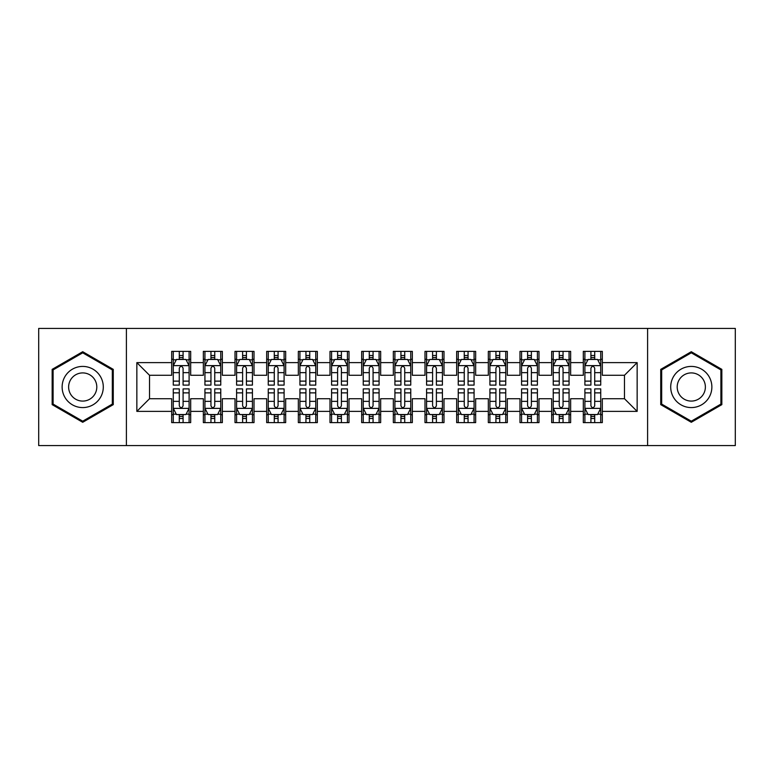 <?xml version="1.0" encoding="UTF-8"?>
<svg xmlns="http://www.w3.org/2000/svg" width="774" height="774" viewBox="0 0 774 774"><rect width="100%" height="100%" fill="white"/><g stroke="black" fill="none" stroke-linecap="round" stroke-linejoin="round"><path stroke-width="1.16" d="M647.596 445.582L735.3 445.582L735.3 328.418L647.596 328.418L647.596 445.582L126.404 445.582L126.404 328.418L38.7 328.418L38.7 445.582L126.404 445.582M647.596 328.418L126.404 328.418M136.853 411.381L136.853 362.619L171.683 362.619L171.683 375.284L149.527 375.284L149.527 398.716L136.853 411.381L171.683 411.381L171.683 422.623L190.685 422.623L190.685 411.381L203.349 411.381L203.349 422.623L222.351 422.623L222.351 411.381L235.015 411.381L235.015 422.623L254.017 422.623L254.017 411.381L266.682 411.381L266.682 422.623L285.674 422.623L285.674 411.381L298.338 411.381L298.338 422.623L317.34 422.623L317.34 411.381L330.005 411.381L330.005 422.623L349.006 422.623L349.006 411.381L361.671 411.381L361.671 422.623L380.663 422.623L380.663 411.381L393.337 411.381L393.337 422.623L412.329 422.623L412.329 411.381L424.994 411.381L424.994 422.623L443.995 422.623L443.995 411.381L456.66 411.381L456.66 422.623L475.662 422.623L475.662 411.381L488.326 411.381L488.326 422.623L507.318 422.623L507.318 411.381L519.983 411.381L519.983 422.623L538.985 422.623L538.985 411.381L551.649 411.381L551.649 422.623L570.651 422.623L570.651 411.381L583.315 411.381L583.315 422.623L602.317 422.623L602.317 398.716L624.473 398.716L624.473 375.284L602.317 375.284L602.317 362.619L637.147 362.619L637.147 411.381L602.317 411.381M602.317 362.619L602.317 351.377L583.315 351.377L583.315 362.619L570.651 362.619L570.651 351.377L551.649 351.377L551.649 362.619L538.985 362.619L538.985 351.377L519.983 351.377L519.983 362.619L507.318 362.619L507.318 351.377L488.326 351.377L488.326 362.619L475.662 362.619L475.662 351.377L456.66 351.377L456.66 362.619L443.995 362.619L443.995 351.377L424.994 351.377L424.994 362.619L412.329 362.619L412.329 351.377L393.337 351.377L393.337 362.619L380.663 362.619L380.663 351.377L361.671 351.377L361.671 362.619L349.006 362.619L349.006 351.377L330.005 351.377L330.005 362.619L317.34 362.619L317.34 351.377L298.338 351.377L298.338 362.619L285.674 362.619L285.674 351.377L266.682 351.377L266.682 362.619L254.017 362.619L254.017 351.377L235.015 351.377L235.015 362.619L222.351 362.619L222.351 351.377L203.349 351.377L203.349 362.619L190.685 362.619L190.685 351.377L171.683 351.377L171.683 362.619M570.651 411.381L570.651 398.716L583.315 398.716L583.315 411.381M637.147 362.619L624.473 375.284M538.985 411.381L538.985 398.716L551.649 398.716L551.649 411.381M583.315 362.619L583.315 375.284L570.651 375.284L570.651 362.619M507.318 411.381L507.318 398.716L519.983 398.716L519.983 411.381M551.649 362.619L551.649 375.284L538.985 375.284L538.985 362.619M475.662 411.381L475.662 398.716L488.326 398.716L488.326 411.381M519.983 362.619L519.983 375.284L507.318 375.284L507.318 362.619M443.995 411.381L443.995 398.716L456.66 398.716L456.66 411.381M488.326 362.619L488.326 375.284L475.662 375.284L475.662 362.619M412.329 411.381L412.329 398.716L424.994 398.716L424.994 411.381M456.66 362.619L456.66 375.284L443.995 375.284L443.995 362.619M380.663 411.381L380.663 398.716L393.337 398.716L393.337 411.381M424.994 362.619L424.994 375.284L412.329 375.284L412.329 362.619M349.006 411.381L349.006 398.716L361.671 398.716L361.671 411.381M393.337 362.619L393.337 375.284L380.663 375.284L380.663 362.619M317.34 411.381L317.34 398.716L330.005 398.716L330.005 411.381M361.671 362.619L361.671 375.284L349.006 375.284L349.006 362.619M285.674 411.381L285.674 398.716L298.338 398.716L298.338 411.381M330.005 362.619L330.005 375.284L317.34 375.284L317.34 362.619M254.017 411.381L254.017 398.716L266.682 398.716L266.682 411.381M298.338 362.619L298.338 375.284L285.674 375.284L285.674 362.619M222.351 411.381L222.351 398.716L235.015 398.716L235.015 411.381M266.682 362.619L266.682 375.284L254.017 375.284L254.017 362.619M190.685 411.381L190.685 398.716L203.349 398.716L203.349 411.381M235.015 362.619L235.015 375.284L222.351 375.284L222.351 362.619M149.527 398.716L171.683 398.716L171.683 411.381M203.349 362.619L203.349 375.284L190.685 375.284L190.685 362.619M583.315 359.291L584.902 359.291M600.73 359.291L602.317 359.291M551.649 359.291L553.236 359.291M569.064 359.291L570.651 359.291M519.983 359.291L521.57 359.291M537.398 359.291L538.985 359.291M488.326 359.291L489.903 359.291M505.741 359.291L507.318 359.291M456.66 359.291L458.247 359.291M474.075 359.291L475.662 359.291M424.994 359.291L426.58 359.291M442.409 359.291L443.995 359.291M393.337 359.291L394.914 359.291M410.752 359.291L412.329 359.291M361.671 359.291L363.248 359.291M379.086 359.291L380.663 359.291M330.005 359.291L331.591 359.291M347.42 359.291L349.006 359.291M298.338 359.291L299.925 359.291M315.753 359.291L317.34 359.291M266.682 359.291L268.259 359.291M284.097 359.291L285.674 359.291M235.015 359.291L236.602 359.291M252.43 359.291L254.017 359.291M203.349 359.291L204.936 359.291M220.764 359.291L222.351 359.291M171.683 359.291L173.27 359.291M189.098 359.291L190.685 359.291M171.683 414.709L173.27 414.709M189.098 414.709L190.685 414.709M203.349 414.709L204.936 414.709M220.764 414.709L222.351 414.709M235.015 414.709L236.602 414.709M252.43 414.709L254.017 414.709M266.682 414.709L268.259 414.709M284.097 414.709L285.674 414.709M298.338 414.709L299.925 414.709M315.753 414.709L317.34 414.709M330.005 414.709L331.591 414.709M347.42 414.709L349.006 414.709M361.671 414.709L363.248 414.709M379.086 414.709L380.663 414.709M393.337 414.709L394.914 414.709M410.752 414.709L412.329 414.709M424.994 414.709L426.58 414.709M442.409 414.709L443.995 414.709M456.66 414.709L458.247 414.709M474.075 414.709L475.662 414.709M488.326 414.709L489.903 414.709M505.741 414.709L507.318 414.709M519.983 414.709L521.57 414.709M537.398 414.709L538.985 414.709M551.649 414.709L553.236 414.709M569.064 414.709L570.651 414.709M583.315 414.709L584.902 414.709M600.73 414.709L602.317 414.709M136.853 362.619L149.527 375.284M624.473 398.716L637.147 411.381M113.265 369.362L82.712 351.715L52.158 369.362L52.158 404.638L82.712 422.285L113.265 404.638L113.265 369.362M660.735 369.362L660.735 404.638L691.288 422.285L721.842 404.638L721.842 369.362L691.288 351.715L660.735 369.362M183.09 355.498L179.287 355.498M189.098 381.127L183.09 381.127L183.09 385.104L189.098 385.104L189.098 365.783L185.934 359.455L176.433 359.455L173.27 365.783L173.27 385.104L179.287 385.104L179.287 381.127L173.27 381.127M173.27 365.783L173.27 351.377M189.098 365.783L189.098 351.377M179.287 359.455L179.287 351.377M183.09 351.377L183.09 359.455M183.09 381.127L183.09 368.163C181.822 365.725 180.555 365.725 179.287 368.163L179.287 381.127M183.09 359.291L179.287 359.291M179.287 418.502L183.09 418.502M173.27 392.873L179.287 392.873L179.287 388.896L173.27 388.896L173.27 408.217L176.433 414.545L185.934 414.545L189.098 408.217L189.098 388.896L183.09 388.896L183.09 392.873L189.098 392.873M189.098 408.217L189.098 422.623M173.27 408.217L173.27 422.623M183.09 414.545L183.09 422.623M179.287 422.623L179.287 414.545M179.287 392.873L179.287 405.837C180.555 408.275 181.822 408.275 183.09 405.837L183.09 392.873M179.287 414.709L183.09 414.709M214.746 355.498L210.954 355.498M220.764 381.127L214.746 381.127L214.746 385.104L220.764 385.104L220.764 365.783L217.6 359.455L208.1 359.455L204.936 365.783L204.936 385.104L210.954 385.104L210.954 381.127L204.936 381.127M204.936 365.783L204.936 351.377M220.764 365.783L220.764 351.377M210.954 359.455L210.954 351.377M214.746 351.377L214.746 359.455M214.746 381.127L214.746 368.163C213.489 365.725 212.221 365.725 210.954 368.163L210.954 381.127M214.746 359.291L210.954 359.291M246.413 355.498L242.61 355.498M252.43 381.127L246.413 381.127L246.413 385.104L252.43 385.104L252.43 365.783L249.267 359.455L239.766 359.455L236.602 365.783L236.602 385.104L242.61 385.104L242.61 381.127L236.602 381.127M236.602 365.783L236.602 351.377M252.43 365.783L252.43 351.377M242.61 359.455L242.61 351.377M246.413 351.377L246.413 359.455M246.413 381.127L246.413 368.163C245.145 365.725 243.878 365.725 242.61 368.163L242.61 381.127M246.413 359.291L242.61 359.291M210.954 418.502L214.746 418.502M204.936 392.873L210.954 392.873L210.954 388.896L204.936 388.896L204.936 408.217L208.1 414.545L217.6 414.545L220.764 408.217L220.764 388.896L214.746 388.896L214.746 392.873L220.764 392.873M220.764 408.217L220.764 422.623M204.936 408.217L204.936 422.623M214.746 414.545L214.746 422.623M210.954 422.623L210.954 414.545M210.954 392.873L210.954 405.837C212.211 408.275 213.479 408.275 214.746 405.837L214.746 392.873M210.954 414.709L214.746 414.709M242.61 418.502L246.413 418.502M236.602 392.873L242.61 392.873L242.61 388.896L236.602 388.896L236.602 408.217L239.766 414.545L249.267 414.545L252.43 408.217L252.43 388.896L246.413 388.896L246.413 392.873L252.43 392.873M252.43 408.217L252.43 422.623M236.602 408.217L236.602 422.623M246.413 414.545L246.413 422.623M242.61 422.623L242.61 414.545M242.61 392.873L242.61 405.837C243.878 408.275 245.145 408.275 246.413 405.837L246.413 392.873M242.61 414.709L246.413 414.709M100.533 376.706A20.579 20.579 0 0 0 72.417 369.179A20.579 20.579 0 0 0 64.89 397.294A20.579 20.579 0 0 0 93.006 404.821A20.579 20.579 0 0 0 100.533 376.706M94.912 379.957A14.087 14.087 0 0 0 75.668 374.8A14.087 14.087 0 0 0 70.511 394.043A14.087 14.087 0 0 0 89.755 399.2A14.087 14.087 0 0 0 94.912 379.957M82.712 421.182L53.106 404.096L53.106 369.904L82.712 352.818L112.317 369.904L112.317 404.096L82.712 421.182M709.11 376.706A20.579 20.579 0 0 0 680.994 369.179A20.579 20.579 0 0 0 673.467 397.294A20.579 20.579 0 0 0 701.583 404.821A20.579 20.579 0 0 0 709.11 376.706M703.489 379.957A14.087 14.087 0 0 0 684.245 374.8A14.087 14.087 0 0 0 679.088 394.043A14.087 14.087 0 0 0 698.332 399.2A14.087 14.087 0 0 0 703.489 379.957M691.288 421.182L661.683 404.096L661.683 369.904L691.288 352.818L720.894 369.904L720.894 404.096L691.288 421.182M278.079 355.498L274.277 355.498M284.097 381.127L278.079 381.127L278.079 385.104L284.097 385.104L284.097 365.783L280.923 359.455L271.432 359.455L268.259 365.783L268.259 385.104L274.277 385.104L274.277 381.127L268.259 381.127M268.259 365.783L268.259 351.377M284.097 365.783L284.097 351.377M274.277 359.455L274.277 351.377M278.079 351.377L278.079 359.455M278.079 381.127L278.079 368.163C276.811 365.725 275.544 365.725 274.277 368.163L274.277 381.127M278.079 359.291L274.277 359.291M309.745 355.498L305.943 355.498M315.753 381.127L309.745 381.127L309.745 385.104L315.753 385.104L315.753 365.783L312.59 359.455L303.089 359.455L299.925 365.783L299.925 385.104L305.943 385.104L305.943 381.127L299.925 381.127M299.925 365.783L299.925 351.377M315.753 365.783L315.753 351.377M305.943 359.455L305.943 351.377M309.745 351.377L309.745 359.455M309.745 381.127L309.745 368.163C308.478 365.725 307.21 365.725 305.943 368.163L305.943 381.127M309.745 359.291L305.943 359.291M274.277 418.502L278.079 418.502M268.259 392.873L274.277 392.873L274.277 388.896L268.259 388.896L268.259 408.217L271.432 414.545L280.923 414.545L284.097 408.217L284.097 388.896L278.079 388.896L278.079 392.873L284.097 392.873M284.097 408.217L284.097 422.623M268.259 408.217L268.259 422.623M278.079 414.545L278.079 422.623M274.277 422.623L274.277 414.545M274.277 392.873L274.277 405.837C275.544 408.275 276.811 408.275 278.079 405.837L278.079 392.873M274.277 414.709L278.079 414.709M305.943 418.502L309.745 418.502M299.925 392.873L305.943 392.873L305.943 388.896L299.925 388.896L299.925 408.217L303.089 414.545L312.59 414.545L315.753 408.217L315.753 388.896L309.745 388.896L309.745 392.873L315.753 392.873M315.753 408.217L315.753 422.623M299.925 408.217L299.925 422.623M309.745 414.545L309.745 422.623M305.943 422.623L305.943 414.545M305.943 392.873L305.943 405.837C307.21 408.275 308.468 408.275 309.745 405.837L309.745 392.873M305.943 414.709L309.745 414.709M341.402 355.498L337.609 355.498M347.42 381.127L341.402 381.127L341.402 385.104L347.42 385.104L347.42 365.783L344.256 359.455L334.755 359.455L331.591 365.783L331.591 385.104L337.609 385.104L337.609 381.127L331.591 381.127M331.591 365.783L331.591 351.377M347.42 365.783L347.42 351.377M337.609 359.455L337.609 351.377M341.402 351.377L341.402 359.455M341.402 381.127L341.402 368.163C340.144 365.725 338.877 365.725 337.609 368.163L337.609 381.127M341.402 359.291L337.609 359.291M337.609 418.502L341.402 418.502M331.591 392.873L337.609 392.873L337.609 388.896L331.591 388.896L331.591 408.217L334.755 414.545L344.256 414.545L347.42 408.217L347.42 388.896L341.402 388.896L341.402 392.873L347.42 392.873M347.42 408.217L347.42 422.623M331.591 408.217L331.591 422.623M341.402 414.545L341.402 422.623M337.609 422.623L337.609 414.545M337.609 392.873L337.609 405.837C338.867 408.275 340.134 408.275 341.402 405.837L341.402 392.873M337.609 414.709L341.402 414.709M373.068 355.498L369.266 355.498M379.086 381.127L373.068 381.127L373.068 385.104L379.086 385.104L379.086 365.783L375.922 359.455L366.421 359.455L363.248 365.783L363.248 385.104L369.266 385.104L369.266 381.127L363.248 381.127M363.248 365.783L363.248 351.377M379.086 365.783L379.086 351.377M369.266 359.455L369.266 351.377M373.068 351.377L373.068 359.455M373.068 381.127L373.068 368.163C371.801 365.725 370.533 365.725 369.266 368.163L369.266 381.127M373.068 359.291L369.266 359.291M369.266 418.502L373.068 418.502M363.248 392.873L369.266 392.873L369.266 388.896L363.248 388.896L363.248 408.217L366.421 414.545L375.922 414.545L379.086 408.217L379.086 388.896L373.068 388.896L373.068 392.873L379.086 392.873M379.086 408.217L379.086 422.623M363.248 408.217L363.248 422.623M373.068 414.545L373.068 422.623M369.266 422.623L369.266 414.545M369.266 392.873L369.266 405.837C370.533 408.275 371.801 408.275 373.068 405.837L373.068 392.873M369.266 414.709L373.068 414.709M404.734 355.498L400.932 355.498M410.752 381.127L404.734 381.127L404.734 385.104L410.752 385.104L410.752 365.783L407.579 359.455L398.078 359.455L394.914 365.783L394.914 385.104L400.932 385.104L400.932 381.127L394.914 381.127M394.914 365.783L394.914 351.377M410.752 365.783L410.752 351.377M400.932 359.455L400.932 351.377M404.734 351.377L404.734 359.455M404.734 381.127L404.734 368.163C403.467 365.725 402.199 365.725 400.932 368.163L400.932 381.127M404.734 359.291L400.932 359.291M400.932 418.502L404.734 418.502M394.914 392.873L400.932 392.873L400.932 388.896L394.914 388.896L394.914 408.217L398.078 414.545L407.579 414.545L410.752 408.217L410.752 388.896L404.734 388.896L404.734 392.873L410.752 392.873M410.752 408.217L410.752 422.623M394.914 408.217L394.914 422.623M404.734 414.545L404.734 422.623M400.932 422.623L400.932 414.545M400.932 392.873L400.932 405.837C402.199 408.275 403.467 408.275 404.734 405.837L404.734 392.873M400.932 414.709L404.734 414.709M436.391 355.498L432.598 355.498M442.409 381.127L436.391 381.127L436.391 385.104L442.409 385.104L442.409 365.783L439.245 359.455L429.744 359.455L426.58 365.783L426.58 385.104L432.598 385.104L432.598 381.127L426.58 381.127M426.58 365.783L426.58 351.377M442.409 365.783L442.409 351.377M432.598 359.455L432.598 351.377M436.391 351.377L436.391 359.455M436.391 381.127L436.391 368.163C435.133 365.725 433.866 365.725 432.598 368.163L432.598 381.127M436.391 359.291L432.598 359.291M432.598 418.502L436.391 418.502M426.58 392.873L432.598 392.873L432.598 388.896L426.58 388.896L426.58 408.217L429.744 414.545L439.245 414.545L442.409 408.217L442.409 388.896L436.391 388.896L436.391 392.873L442.409 392.873M442.409 408.217L442.409 422.623M426.58 408.217L426.58 422.623M436.391 414.545L436.391 422.623M432.598 422.623L432.598 414.545M432.598 392.873L432.598 405.837C433.856 408.275 435.123 408.275 436.391 405.837L436.391 392.873M432.598 414.709L436.391 414.709M468.057 355.498L464.255 355.498M474.075 381.127L468.057 381.127L468.057 385.104L474.075 385.104L474.075 365.783L470.911 359.455L461.41 359.455L458.247 365.783L458.247 385.104L464.255 385.104L464.255 381.127L458.247 381.127M458.247 365.783L458.247 351.377M474.075 365.783L474.075 351.377M464.255 359.455L464.255 351.377M468.057 351.377L468.057 359.455M468.057 381.127L468.057 368.163C466.79 365.725 465.532 365.725 464.255 368.163L464.255 381.127M468.057 359.291L464.255 359.291M464.255 418.502L468.057 418.502M458.247 392.873L464.255 392.873L464.255 388.896L458.247 388.896L458.247 408.217L461.41 414.545L470.911 414.545L474.075 408.217L474.075 388.896L468.057 388.896L468.057 392.873L474.075 392.873M474.075 408.217L474.075 422.623M458.247 408.217L458.247 422.623M468.057 414.545L468.057 422.623M464.255 422.623L464.255 414.545M464.255 392.873L464.255 405.837C465.522 408.275 466.79 408.275 468.057 405.837L468.057 392.873M464.255 414.709L468.057 414.709M499.723 355.498L495.921 355.498M505.741 381.127L499.723 381.127L499.723 385.104L505.741 385.104L505.741 365.783L502.568 359.455L493.077 359.455L489.903 365.783L489.903 385.104L495.921 385.104L495.921 381.127L489.903 381.127M489.903 365.783L489.903 351.377M505.741 365.783L505.741 351.377M495.921 359.455L495.921 351.377M499.723 351.377L499.723 359.455M499.723 381.127L499.723 368.163C498.456 365.725 497.189 365.725 495.921 368.163L495.921 381.127M499.723 359.291L495.921 359.291M495.921 418.502L499.723 418.502M489.903 392.873L495.921 392.873L495.921 388.896L489.903 388.896L489.903 408.217L493.077 414.545L502.568 414.545L505.741 408.217L505.741 388.896L499.723 388.896L499.723 392.873L505.741 392.873M505.741 408.217L505.741 422.623M489.903 408.217L489.903 422.623M499.723 414.545L499.723 422.623M495.921 422.623L495.921 414.545M495.921 392.873L495.921 405.837C497.189 408.275 498.456 408.275 499.723 405.837L499.723 392.873M495.921 414.709L499.723 414.709M531.39 355.498L527.587 355.498M537.398 381.127L531.39 381.127L531.39 385.104L537.398 385.104L537.398 365.783L534.234 359.455L524.733 359.455L521.57 365.783L521.57 385.104L527.587 385.104L527.587 381.127L521.57 381.127M521.57 365.783L521.57 351.377M537.398 365.783L537.398 351.377M527.587 359.455L527.587 351.377M531.39 351.377L531.39 359.455M531.39 381.127L531.39 368.163C530.122 365.725 528.855 365.725 527.587 368.163L527.587 381.127M531.39 359.291L527.587 359.291M527.587 418.502L531.39 418.502M521.57 392.873L527.587 392.873L527.587 388.896L521.57 388.896L521.57 408.217L524.733 414.545L534.234 414.545L537.398 408.217L537.398 388.896L531.39 388.896L531.39 392.873L537.398 392.873M537.398 408.217L537.398 422.623M521.57 408.217L521.57 422.623M531.39 414.545L531.39 422.623M527.587 422.623L527.587 414.545M527.587 392.873L527.587 405.837C528.855 408.275 530.122 408.275 531.39 405.837L531.39 392.873M527.587 414.709L531.39 414.709M563.046 355.498L559.254 355.498M569.064 381.127L563.046 381.127L563.046 385.104L569.064 385.104L569.064 365.783L565.9 359.455L556.4 359.455L553.236 365.783L553.236 385.104L559.254 385.104L559.254 381.127L553.236 381.127M553.236 365.783L553.236 351.377M569.064 365.783L569.064 351.377M559.254 359.455L559.254 351.377M563.046 351.377L563.046 359.455M563.046 381.127L563.046 368.163C561.789 365.725 560.521 365.725 559.254 368.163L559.254 381.127M563.046 359.291L559.254 359.291M559.254 418.502L563.046 418.502M553.236 392.873L559.254 392.873L559.254 388.896L553.236 388.896L553.236 408.217L556.4 414.545L565.9 414.545L569.064 408.217L569.064 388.896L563.046 388.896L563.046 392.873L569.064 392.873M569.064 408.217L569.064 422.623M553.236 408.217L553.236 422.623M563.046 414.545L563.046 422.623M559.254 422.623L559.254 414.545M559.254 392.873L559.254 405.837C560.511 408.275 561.779 408.275 563.046 405.837L563.046 392.873M559.254 414.709L563.046 414.709M594.713 355.498L590.91 355.498M600.73 381.127L594.713 381.127L594.713 385.104L600.73 385.104L600.73 365.783L597.567 359.455L588.066 359.455L584.902 365.783L584.902 385.104L590.91 385.104L590.91 381.127L584.902 381.127M584.902 365.783L584.902 351.377M600.73 365.783L600.73 351.377M590.91 359.455L590.91 351.377M594.713 351.377L594.713 359.455M594.713 381.127L594.713 368.163C593.445 365.725 592.178 365.725 590.91 368.163L590.91 381.127M594.713 359.291L590.91 359.291M590.91 418.502L594.713 418.502M584.902 392.873L590.91 392.873L590.91 388.896L584.902 388.896L584.902 408.217L588.066 414.545L597.567 414.545L600.73 408.217L600.73 388.896L594.713 388.896L594.713 392.873L600.73 392.873M600.73 408.217L600.73 422.623M584.902 408.217L584.902 422.623M594.713 414.545L594.713 422.623M590.91 422.623L590.91 414.545M590.91 392.873L590.91 405.837C592.178 408.275 593.445 408.275 594.713 405.837L594.713 392.873M590.91 414.709L594.713 414.709M189.02 365.628L173.347 365.628M173.27 359.833L176.249 359.833M186.128 359.833L189.098 359.833M179.287 372.642L173.27 372.642M189.098 372.642L183.09 372.642M183.09 357.511L179.287 357.511M173.347 408.372L189.02 408.372M189.098 414.167L186.128 414.167M176.249 414.167L173.27 414.167M183.09 401.358L189.098 401.358M173.27 401.358L179.287 401.358M179.287 416.489L183.09 416.489M220.687 365.628L205.013 365.628M204.936 359.833L207.906 359.833M217.794 359.833L220.764 359.833M210.954 372.642L204.936 372.642M220.764 372.642L214.746 372.642M214.746 357.511L210.954 357.511M252.353 365.628L236.68 365.628M236.602 359.833L239.572 359.833M249.451 359.833L252.43 359.833M242.61 372.642L236.602 372.642M252.43 372.642L246.413 372.642M246.413 357.511L242.61 357.511M205.013 408.372L220.687 408.372M220.764 414.167L217.794 414.167M207.906 414.167L204.936 414.167M214.746 401.358L220.764 401.358M204.936 401.358L210.954 401.358M210.954 416.489L214.746 416.489M236.68 408.372L252.353 408.372M252.43 414.167L249.451 414.167M239.572 414.167L236.602 414.167M246.413 401.358L252.43 401.358M236.602 401.358L242.61 401.358M242.61 416.489L246.413 416.489M284.01 365.628L268.336 365.628M268.259 359.833L271.239 359.833M281.117 359.833L284.097 359.833M274.277 372.642L268.259 372.642M284.097 372.642L278.079 372.642M278.079 357.511L274.277 357.511M315.676 365.628L300.002 365.628M299.925 359.833L302.905 359.833M312.783 359.833L315.753 359.833M305.943 372.642L299.925 372.642M315.753 372.642L309.745 372.642M309.745 357.511L305.943 357.511M268.336 408.372L284.01 408.372M284.097 414.167L281.117 414.167M271.239 414.167L268.259 414.167M278.079 401.358L284.097 401.358M268.259 401.358L274.277 401.358M274.277 416.489L278.079 416.489M300.002 408.372L315.676 408.372M315.753 414.167L312.783 414.167M302.905 414.167L299.925 414.167M309.745 401.358L315.753 401.358M299.925 401.358L305.943 401.358M305.943 416.489L309.745 416.489M347.342 365.628L331.669 365.628M331.591 359.833L334.562 359.833M344.44 359.833L347.42 359.833M337.609 372.642L331.591 372.642M347.42 372.642L341.402 372.642M341.402 357.511L337.609 357.511M331.669 408.372L347.342 408.372M347.42 414.167L344.44 414.167M334.562 414.167L331.591 414.167M341.402 401.358L347.42 401.358M331.591 401.358L337.609 401.358M337.609 416.489L341.402 416.489M379.008 365.628L363.335 365.628M363.248 359.833L366.228 359.833M376.106 359.833L379.086 359.833M369.266 372.642L363.248 372.642M379.086 372.642L373.068 372.642M373.068 357.511L369.266 357.511M363.335 408.372L379.008 408.372M379.086 414.167L376.106 414.167M366.228 414.167L363.248 414.167M373.068 401.358L379.086 401.358M363.248 401.358L369.266 401.358M369.266 416.489L373.068 416.489M410.665 365.628L394.992 365.628M394.914 359.833L397.894 359.833M407.772 359.833L410.752 359.833M400.932 372.642L394.914 372.642M410.752 372.642L404.734 372.642M404.734 357.511L400.932 357.511M394.992 408.372L410.665 408.372M410.752 414.167L407.772 414.167M397.894 414.167L394.914 414.167M404.734 401.358L410.752 401.358M394.914 401.358L400.932 401.358M400.932 416.489L404.734 416.489M442.331 365.628L426.658 365.628M426.58 359.833L429.56 359.833M439.438 359.833L442.409 359.833M432.598 372.642L426.58 372.642M442.409 372.642L436.391 372.642M436.391 357.511L432.598 357.511M426.658 408.372L442.331 408.372M442.409 414.167L439.438 414.167M429.56 414.167L426.58 414.167M436.391 401.358L442.409 401.358M426.58 401.358L432.598 401.358M432.598 416.489L436.391 416.489M473.998 365.628L458.324 365.628M458.247 359.833L461.217 359.833M471.095 359.833L474.075 359.833M464.255 372.642L458.247 372.642M474.075 372.642L468.057 372.642M468.057 357.511L464.255 357.511M458.324 408.372L473.998 408.372M474.075 414.167L471.095 414.167M461.217 414.167L458.247 414.167M468.057 401.358L474.075 401.358M458.247 401.358L464.255 401.358M464.255 416.489L468.057 416.489M505.664 365.628L489.99 365.628M489.903 359.833L492.883 359.833M502.761 359.833L505.741 359.833M495.921 372.642L489.903 372.642M505.741 372.642L499.723 372.642M499.723 357.511L495.921 357.511M489.99 408.372L505.664 408.372M505.741 414.167L502.761 414.167M492.883 414.167L489.903 414.167M499.723 401.358L505.741 401.358M489.903 401.358L495.921 401.358M495.921 416.489L499.723 416.489M537.32 365.628L521.647 365.628M521.57 359.833L524.549 359.833M534.428 359.833L537.398 359.833M527.587 372.642L521.57 372.642M537.398 372.642L531.39 372.642M531.39 357.511L527.587 357.511M521.647 408.372L537.32 408.372M537.398 414.167L534.428 414.167M524.549 414.167L521.57 414.167M531.39 401.358L537.398 401.358M521.57 401.358L527.587 401.358M527.587 416.489L531.39 416.489M568.987 365.628L553.313 365.628M553.236 359.833L556.206 359.833M566.094 359.833L569.064 359.833M559.254 372.642L553.236 372.642M569.064 372.642L563.046 372.642M563.046 357.511L559.254 357.511M553.313 408.372L568.987 408.372M569.064 414.167L566.094 414.167M556.206 414.167L553.236 414.167M563.046 401.358L569.064 401.358M553.236 401.358L559.254 401.358M559.254 416.489L563.046 416.489M600.653 365.628L584.98 365.628M584.902 359.833L587.872 359.833M597.751 359.833L600.73 359.833M590.91 372.642L584.902 372.642M600.73 372.642L594.713 372.642M594.713 357.511L590.91 357.511M584.98 408.372L600.653 408.372M600.73 414.167L597.751 414.167M587.872 414.167L584.902 414.167M594.713 401.358L600.73 401.358M584.902 401.358L590.91 401.358M590.91 416.489L594.713 416.489"/></g></svg>
